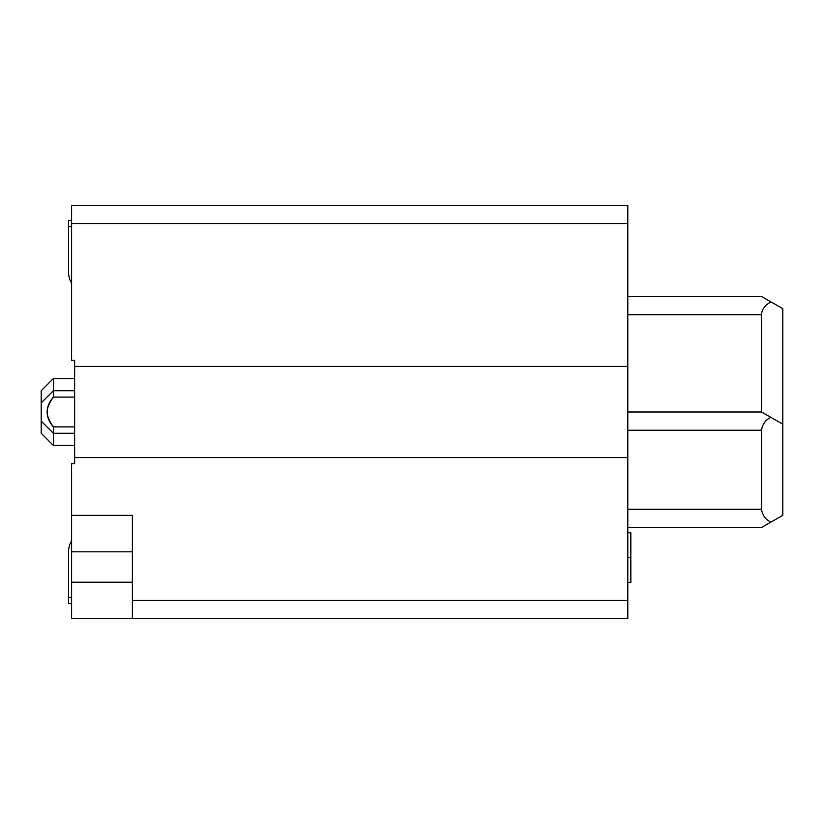 <?xml version="1.0" encoding="UTF-8"?>
<svg xmlns="http://www.w3.org/2000/svg" width="824" height="824" viewBox="0 0 824 824"><rect width="100%" height="100%" fill="white"/><g stroke="black" fill="none" stroke-linecap="round" stroke-linejoin="round"><path stroke-width="1.24" d="M627.795 296.506L761.52 296.506L782.8 308.66L782.8 515.34L761.52 527.494L627.795 527.494L761.52 527.494M627.795 366.412L74.634 366.412L74.634 457.588L627.795 457.588L627.795 205.32L71.595 205.32L579.169 205.32M579.169 618.68L132.376 618.68L627.795 618.68L627.795 457.588M74.634 426.894L53.354 426.894C45.052 416.965 45.052 407.035 53.354 397.106C49.018 403.379 46.999 408.344 47.277 412C46.999 415.656 49.018 420.621 53.354 426.894L53.354 445.434L74.634 445.434M74.634 378.566L53.354 378.566L53.354 397.106L74.634 397.106M53.354 445.434L41.2 433.28L41.2 390.72L53.354 378.566M71.595 220.523L68.557 220.523L68.557 272.188A21.28 21.28 0 0 0 71.595 283.147M71.595 226.6L68.557 226.6L68.557 272.188M761.52 296.506L770.873 301.841C764.785 305.436 761.664 309.742 761.52 314.737L761.52 412L782.8 424.154M770.873 417.346C765.558 419.869 762.447 424.175 761.52 430.231L761.52 509.263C762.447 515.319 765.558 519.625 770.873 522.159M627.795 412L761.52 412L627.795 412M74.634 457.588L74.634 463.665L71.595 463.665L71.595 515.34L132.376 515.34L132.376 618.68L71.595 618.68L71.595 551.812L132.376 551.812M71.595 205.32L71.595 360.335L74.634 360.335L74.634 366.412M71.595 515.34L71.595 551.812M132.376 582.207L71.595 582.207M71.595 540.853A21.28 21.28 0 0 0 68.557 551.812L68.557 597.4L71.595 597.4M71.595 603.477L68.557 603.477L68.557 597.4M627.795 532.747L630.834 532.747L630.834 582.403L627.795 582.403M761.52 509.263L627.795 509.263M627.795 314.737L761.52 314.737M627.795 430.231L761.52 430.231M132.376 600.439L627.795 600.439M71.595 223.562L627.795 223.562M630.834 557.56L627.795 557.56M74.634 390.72L53.354 390.72L41.2 402.885M74.634 433.28L53.354 433.28L41.2 421.116"/></g></svg>
